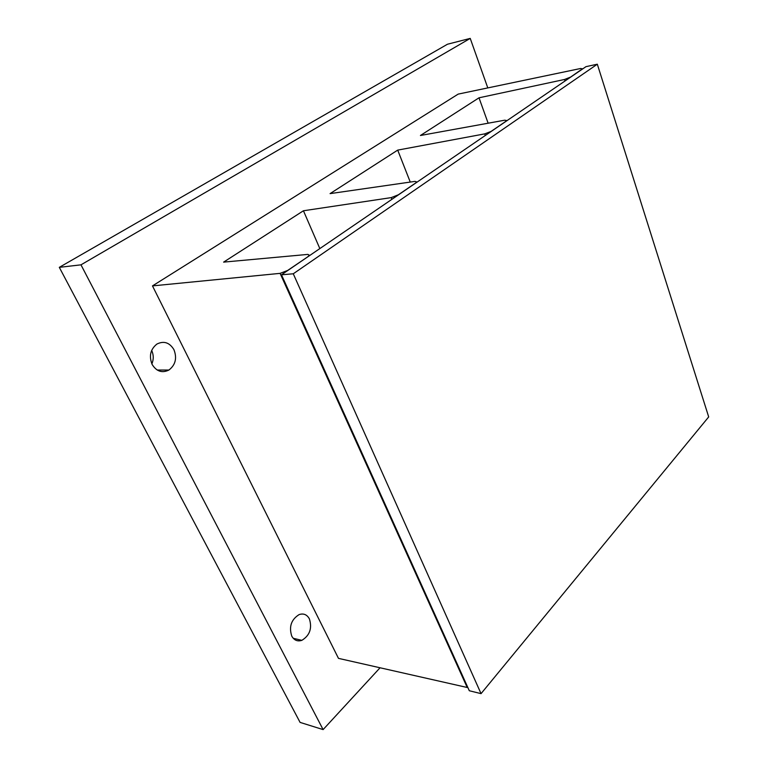 <?xml version="1.0" encoding="UTF-8"?>
<svg xmlns="http://www.w3.org/2000/svg" width="768" height="768" viewBox="0 0 768 768"><rect width="100%" height="100%" fill="white"/><g stroke="black" fill="none" stroke-linecap="round" stroke-linejoin="round"><path stroke-width="1.15" d="M467.213 687.494L338.477 658.368L152.477 285.898L280.09 273.36L467.213 687.494L467.885 687.581M152.477 285.898L458.179 94.109L580.656 68.486L582.682 68.918M280.09 273.36L288.029 270.317M307.824 256.781L287.981 270.23M307.786 256.694L309.341 255.216L307.901 254.4L223.622 262.118L303.437 210.768L391.21 197.616L398.41 194.765L415.574 183.034L416.707 181.958L415.027 181.382L330.077 193.622L397.709 150.115L484.733 133.872L491.376 131.318M565.027 80.986L564.528 79.478L479.011 97.805L420.432 135.494L504.816 120.182L506.659 120.557L505.814 121.363L491.347 131.242M564.528 79.478L570.653 77.05L582.614 68.707M410.256 182.074L397.709 150.115M488.131 123.206L479.011 97.805M319.834 248.573L303.437 210.768M487.795 87.917L470.227 38.4L447.475 44.227L59.309 267.35L80.976 264.835L323.107 729.6L380.054 667.776M59.309 267.35L300.086 722.4L323.107 729.6M291.763 636.134C294.173 640.32 297.533 641.722 301.843 640.349C309.792 635.453 312.307 628.282 309.379 618.835C306.96 614.554 303.542 613.133 299.117 614.592C291.235 619.536 288.787 626.717 291.763 636.134M152.16 364.493C156.557 371.472 162.144 373.315 168.922 370.042C175.536 364.886 177.197 358.07 173.904 349.603C169.526 342.49 163.862 340.637 156.912 344.054C150.403 349.277 148.829 356.083 152.16 364.493M151.872 363.888C153.754 359.366 153.686 354.864 151.67 350.39M470.227 38.4L80.976 264.835M597.322 64.205L708.691 416.918L481.046 693.638L469.306 690.739L281.482 274.8L586.003 66.643L597.322 64.205L293.27 273.782L281.482 274.8M481.046 693.638L293.27 273.782M484.733 133.872L485.309 135.466M391.21 197.616L391.891 199.325M293.222 638.285L301.843 640.349M157.229 370.042L168.922 370.042"/></g></svg>
